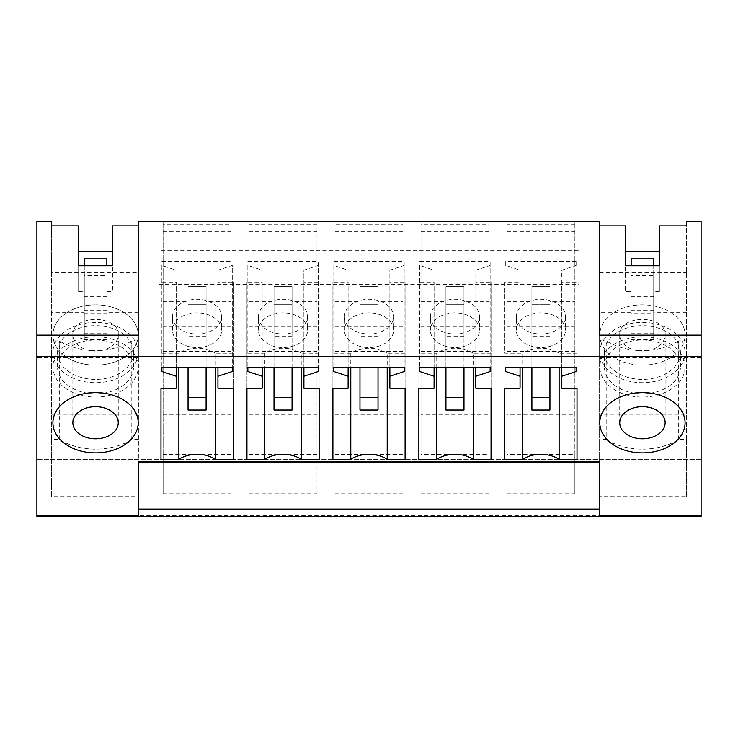 <?xml version="1.0" encoding="UTF-8"?>
<svg xmlns="http://www.w3.org/2000/svg" width="738" height="738" viewBox="0 0 738 738"><rect width="100%" height="100%" fill="white"/><g stroke="black" fill="none" stroke-linecap="round" stroke-linejoin="round"><path stroke-width="0.55" stroke-dasharray="3.69 2.77" d="M506.951 493.759L574.884 493.759L574.884 454.442L506.951 454.442L506.951 493.759L506.951 414.876L574.884 414.876L574.884 221.225L579.155 221.225L138.421 221.225L138.421 496.637L51.503 496.637L51.503 221.225L36.9 221.225L36.9 459.331L701.1 459.331L701.1 516.775M138.421 312.663L106.844 312.663L106.844 275.652L84.28 275.652L84.28 339.6L106.844 339.6L106.844 315.993L84.28 315.993L84.28 312.663L51.503 312.663L51.503 272.774L138.421 272.774L138.421 496.637M138.421 272.774L138.421 225.874M138.421 357.699L138.421 335.153L138.421 357.699L36.9 357.699L36.9 335.153L36.9 357.699M420.992 493.759L488.925 493.759L488.925 454.442L420.992 454.442L420.992 414.876L488.925 414.876L488.925 221.225L506.951 221.225L506.951 224.758L574.884 224.758L574.884 221.225L599.579 221.225L599.579 496.637L599.579 439.488L606.202 439.488L606.202 340.901L599.579 340.901L599.579 439.488M138.421 414.258L51.503 414.258M231.049 454.442L163.116 454.442L163.116 493.759L163.116 221.225L163.116 224.758L231.049 224.758L231.049 493.759L231.049 221.225L249.075 221.225L249.075 224.758L317.008 224.758L317.008 493.759L317.008 221.225L335.034 221.225L335.034 224.758L402.966 224.758L402.966 493.759L402.966 221.225L420.992 221.225L420.992 224.758L488.925 224.758L488.925 454.442M163.116 414.876L231.049 414.876M317.008 454.442L249.075 454.442L249.075 493.759L249.075 221.225L231.049 221.225L231.049 224.758M249.075 414.876L317.008 414.876M402.966 454.442L335.034 454.442L335.034 493.759L335.034 221.225L317.008 221.225L317.008 224.758M335.034 414.876L402.966 414.876M420.992 414.876L420.992 221.225L402.966 221.225L402.966 224.758M506.951 414.876L506.951 221.225L488.925 221.225L488.925 224.758M36.9 516.775L36.9 459.331L701.1 459.331L701.1 221.225L686.497 221.225L686.497 414.258L599.579 414.258M138.421 439.488L131.798 439.488A54.916 38.828 0 0 1 59.317 439.488L51.503 439.488L51.503 496.637M138.421 340.901L131.798 340.901A54.916 38.828 0 0 1 59.317 340.901L51.503 340.901L51.503 312.663M131.798 439.488L131.798 340.901M106.844 315.993L106.844 312.663M106.844 296.704L84.28 296.704L84.28 312.663M51.503 225.874L51.503 272.774M78.634 251.723L78.634 225.874M112.48 225.874L112.48 251.723M701.1 357.699L701.1 335.153L701.1 357.699L599.579 357.699L599.579 335.153L599.579 357.699M631.156 296.704L631.156 275.652L653.72 275.652L653.72 296.704L631.156 296.704L631.156 312.663L599.579 312.663L599.579 225.874M599.579 312.663L599.579 340.901M158.845 250.283L158.845 284.582L158.845 250.283L579.155 250.283L579.155 284.582L579.155 250.283M158.845 284.582L579.155 284.582M163.116 454.442L163.116 224.758M574.884 493.759L574.884 414.876M574.884 454.442L574.884 224.758M51.503 439.488L51.503 340.901M163.116 493.759L231.049 493.759M249.075 454.442L249.075 224.758M249.075 493.759L317.008 493.759M335.034 454.442L335.034 224.758M335.034 493.759L402.966 493.759M420.992 454.442L420.992 224.758M488.925 493.759L488.925 414.876M506.951 454.442L506.951 224.758M606.202 439.488A54.916 38.828 0 0 0 678.683 439.488L686.497 439.488L686.497 496.637L599.579 496.637M686.497 496.637L686.497 414.258M686.497 439.488L686.497 225.874M59.317 439.488L59.317 340.901M84.28 339.6L84.28 315.993M84.28 275.652L84.28 296.704M106.844 339.6L106.844 290.016L106.844 291.602L112.48 291.602L112.48 265.754L112.48 291.602M106.844 275.652L106.844 291.602M78.634 265.754L78.634 291.602L78.634 265.754M78.634 291.602L84.28 291.602M84.28 290.016L106.844 290.016M625.52 225.874L625.52 251.723M659.366 251.723L659.366 225.874M599.579 272.774L686.497 272.774M653.72 296.704L653.72 312.663L686.497 312.663M653.72 339.6L631.156 339.6L631.156 313.632L653.72 313.632L653.72 339.6L653.72 315.993L631.156 315.993L631.156 312.663M653.72 315.993L653.72 312.663M678.683 439.488L678.683 340.901L686.497 340.901M678.683 340.901A54.916 38.828 0 0 1 606.202 340.901M599.579 462.523L599.579 461.204L599.579 462.523L599.579 461.204L138.421 461.204L138.421 462.523M138.421 515.456L138.421 509.072M599.579 515.456L599.579 509.072M217.95 367.542L217.95 270.163L232.276 265.44L232.276 367.542L232.276 265.44M217.95 388.216L217.95 270.163M233.18 282.128L233.18 388.216L233.18 282.128L217.95 282.128M233.18 353.216L215.302 353.216L215.302 367.542M215.302 353.216A27.075 19.142 180 0 0 178.873 353.216L178.873 367.542M178.873 353.216L160.985 353.216L160.985 388.216L160.985 282.128L160.985 353.216M176.216 388.216L176.216 282.128L160.985 282.128M176.216 367.542L176.216 282.128M161.89 265.44L161.89 367.542L161.89 265.44L176.216 270.163M161.89 261.455L232.276 261.455M52.915 352.543L52.915 366.897A42.638 30.147 180 0 0 95.562 397.053A42.638 30.147 180 0 0 138.2 366.897L138.2 334.997A42.638 30.147 180 0 0 95.562 304.84A42.638 30.147 180 0 0 52.915 334.997A42.638 30.147 180 0 0 95.562 365.144A42.638 30.147 180 0 0 138.2 334.997A42.638 30.147 180 0 0 95.562 304.84A42.638 30.147 180 0 0 52.915 334.997A42.638 30.147 180 0 0 95.562 365.144A42.638 30.147 180 0 0 138.2 334.997L138.2 352.543A42.638 30.147 180 0 0 95.562 322.395A42.638 30.147 180 0 0 52.915 352.543A42.638 30.147 180 0 0 95.562 382.69A42.638 30.147 180 0 0 138.2 352.543M332.903 388.216L332.903 282.128L332.903 388.216M348.133 388.216L348.133 282.128L332.903 282.128M348.133 367.542L348.133 282.128M333.807 265.44L333.807 367.542L333.807 265.44L348.133 270.163M333.807 261.455L404.193 261.455L404.193 367.542L404.193 261.455M389.867 367.542L389.867 270.163L404.193 265.44M389.867 388.216L389.867 270.163M405.097 282.128L405.097 388.216L405.097 282.128L389.867 282.128M405.097 353.216L387.21 353.216L387.21 367.542M387.21 353.216A27.075 19.142 180 0 0 350.79 353.216L350.79 367.542M350.79 353.216L332.903 353.216M246.944 388.216L246.944 282.128L246.944 388.216M262.174 388.216L262.174 282.128L246.944 282.128M262.174 367.542L262.174 282.128M247.848 265.44L247.848 367.542L247.848 265.44L262.174 270.163M247.848 261.455L318.235 261.455L318.235 367.542L318.235 261.455M303.908 367.542L303.908 270.163L318.235 265.44M303.908 388.216L303.908 270.163M319.139 282.128L319.139 388.216L319.139 282.128L303.908 282.128M319.139 353.216L301.252 353.216L301.252 367.542M301.252 353.216A27.075 19.142 180 0 0 264.831 353.216L264.831 367.542M264.831 353.216L246.944 353.216M436.748 367.542L436.748 353.216L418.861 353.216L418.861 388.216L418.861 282.128L418.861 353.216M434.092 388.216L434.092 282.128L418.861 282.128M434.092 367.542L434.092 282.128M419.765 265.44L419.765 367.542L419.765 265.44L434.092 270.163M419.765 261.455L490.152 261.455L490.152 367.542L490.152 261.455M475.825 367.542L475.825 270.163L490.152 265.44M475.825 388.216L475.825 270.163M491.056 282.128L491.056 388.216L491.056 282.128L475.825 282.128M491.056 353.216L473.169 353.216L473.169 367.542M473.169 353.216A27.075 19.142 180 0 0 436.748 353.216M577.015 282.128L577.015 388.216L577.015 282.128L561.784 282.128L561.784 270.163L576.11 265.44L576.11 261.455L505.724 261.455L505.724 265.44L520.05 270.163L520.05 282.128L504.82 282.128L504.82 353.216L522.698 353.216L522.698 367.542M577.015 353.216L559.127 353.216L559.127 367.542M559.127 353.216A27.075 19.142 180 0 0 522.698 353.216M504.82 282.128L504.82 353.216M520.05 388.216L520.05 282.128M520.05 367.542L520.05 270.163M505.724 261.455L505.724 265.44M576.11 265.44L576.11 261.455M561.784 367.542L561.784 270.163M561.784 388.216L561.784 282.128M685.085 366.897A42.638 30.147 180 0 0 642.438 336.749A42.638 30.147 180 0 0 599.8 366.897A42.638 30.147 180 0 0 642.438 397.053A42.638 30.147 180 0 0 685.085 366.897L685.085 334.997A42.638 30.147 0 0 1 642.438 365.144A42.638 30.147 0 0 1 599.8 334.997A42.638 30.147 0 0 1 642.438 304.84A42.638 30.147 0 0 1 685.085 334.997A42.638 30.147 180 0 0 642.438 304.84A42.638 30.147 180 0 0 599.8 334.997A42.638 30.147 180 0 0 642.438 365.144A42.638 30.147 180 0 0 685.085 334.997L685.085 352.543A42.638 30.147 180 0 0 642.438 322.395A42.638 30.147 180 0 0 599.8 352.543A42.638 30.147 180 0 0 642.438 382.69A42.638 30.147 180 0 0 685.085 352.543M599.8 366.897L599.8 352.543M420.992 231.4L488.925 231.4M335.034 231.4L402.966 231.4M249.075 231.4L317.008 231.4M163.116 231.4L231.049 231.4M506.951 231.4L574.884 231.4M163.116 301.713L188.061 301.713L188.061 304.702L188.061 286.648L188.061 301.713M206.105 301.713L206.105 336.593L206.105 286.648L206.105 301.713L231.049 301.713M206.105 367.542L206.105 286.648L188.061 286.648L206.105 286.648L188.061 286.648L188.061 336.593L188.061 304.702L206.105 304.702L188.061 304.702L188.061 410.051M231.049 326.38L163.116 326.38M163.116 351.546L231.049 351.546M506.951 351.546L574.884 351.546M574.884 326.38L506.951 326.38M549.939 301.713L549.939 336.593L549.939 286.648L549.939 301.713L574.884 301.713M506.951 301.713L531.895 301.713L531.895 304.702L531.895 286.648L531.895 301.713M549.939 410.051L549.939 304.702L531.895 304.702L531.895 336.593L531.895 286.648L549.939 286.648L531.895 286.648L549.939 286.648L531.895 286.648L531.895 367.542M249.075 301.713L274.019 301.713L274.019 304.702L274.019 286.648L274.019 301.713M292.064 301.713L292.064 336.593L292.064 286.648L292.064 301.713L317.008 301.713M292.064 367.542L292.064 286.648L274.019 286.648L292.064 286.648L274.019 286.648L274.019 336.593L274.019 304.702L292.064 304.702L274.019 304.702L274.019 410.051M317.008 326.38L249.075 326.38M249.075 351.546L317.008 351.546M335.034 301.713L359.978 301.713L359.978 304.702L359.978 286.648L359.978 301.713M378.022 301.713L378.022 336.593L378.022 286.648L378.022 301.713L402.966 301.713M378.022 367.542L378.022 286.648L359.978 286.648L378.022 286.648L359.978 286.648L359.978 336.593L359.978 304.702L378.022 304.702L359.978 304.702L359.978 410.051M402.966 326.38L335.034 326.38M335.034 351.546L402.966 351.546M420.992 301.713L445.936 301.713L445.936 304.702L445.936 286.648L445.936 301.713M463.981 301.713L463.981 336.593L463.981 286.648L463.981 301.713L488.925 301.713M463.981 367.542L463.981 286.648L445.936 286.648L463.981 286.648L445.936 286.648L445.936 336.593L445.936 304.702L463.981 304.702L445.936 304.702L445.936 410.051M488.925 326.38L420.992 326.38M420.992 351.546L488.925 351.546M84.28 313.632L106.844 313.632M659.366 291.602L659.366 265.754L659.366 291.602L653.72 291.602L653.72 290.016L631.156 290.016L631.156 291.602L625.52 291.602L625.52 265.754L625.52 291.602M631.156 275.652L631.156 291.602M653.72 275.652L653.72 291.602M653.72 313.632L653.72 290.016M631.156 339.6L631.156 315.993M631.156 313.632L631.156 290.016M172.517 316.648A24.566 17.371 180 0 0 197.083 334.019A24.566 17.371 180 0 0 221.649 316.648A24.566 17.371 180 0 0 197.083 299.277A24.566 17.371 180 0 0 172.517 316.648L172.517 330.209A24.566 17.371 180 0 0 197.083 347.58A24.566 17.371 180 0 0 221.649 330.209A24.566 17.371 180 0 0 197.083 312.838A24.566 17.371 180 0 0 172.517 330.209M344.434 316.648A24.566 17.371 180 0 0 369 334.019A24.566 17.371 180 0 0 393.566 316.648A24.566 17.371 180 0 0 369 299.277A24.566 17.371 180 0 0 344.434 316.648L344.434 330.209A24.566 17.371 180 0 0 369 347.58A24.566 17.371 180 0 0 393.566 330.209A24.566 17.371 180 0 0 369 312.838A24.566 17.371 180 0 0 344.434 330.209M258.475 316.648A24.566 17.371 180 0 0 283.041 334.019A24.566 17.371 180 0 0 307.608 316.648A24.566 17.371 180 0 0 283.041 299.277A24.566 17.371 180 0 0 258.475 316.648L258.475 330.209A24.566 17.371 180 0 0 283.041 347.58A24.566 17.371 180 0 0 307.608 330.209A24.566 17.371 180 0 0 283.041 312.838A24.566 17.371 180 0 0 258.475 330.209M430.392 316.648A24.566 17.371 180 0 0 454.959 334.019A24.566 17.371 180 0 0 479.525 316.648A24.566 17.371 180 0 0 454.959 299.277A24.566 17.371 180 0 0 430.392 316.648L430.392 330.209A24.566 17.371 180 0 0 454.959 347.58A24.566 17.371 180 0 0 479.525 330.209A24.566 17.371 180 0 0 454.959 312.838A24.566 17.371 180 0 0 430.392 330.209M516.351 316.648A24.566 17.371 180 0 0 540.917 334.019A24.566 17.371 180 0 0 565.483 316.648A24.566 17.371 180 0 0 540.917 299.277A24.566 17.371 180 0 0 516.351 316.648L516.351 330.209A24.566 17.371 180 0 0 540.917 347.58A24.566 17.371 180 0 0 565.483 330.209A24.566 17.371 180 0 0 540.917 312.838A24.566 17.371 180 0 0 516.351 330.209M549.939 367.542L549.939 286.648L549.939 304.702L531.895 304.702L531.895 410.051M221.649 316.648L221.649 330.209M393.566 316.648L393.566 330.209M307.608 316.648L307.608 330.209M479.525 316.648L479.525 330.209M565.483 316.648L565.483 330.209M206.105 323.825L188.061 323.825M206.105 336.593L188.061 336.593M549.939 323.825L531.895 323.825M549.939 336.593L531.895 336.593M292.064 323.825L274.019 323.825M292.064 336.593L274.019 336.593M378.022 323.825L359.978 323.825M378.022 336.593L359.978 336.593M463.981 323.825L445.936 323.825M463.981 336.593L445.936 336.593M188.061 367.542L188.061 286.648L206.105 286.648L206.105 304.702L188.061 304.702L206.105 304.702L206.105 410.051M274.019 367.542L274.019 286.648L292.064 286.648L292.064 304.702L274.019 304.702L292.064 304.702L292.064 410.051M359.978 367.542L359.978 286.648L378.022 286.648L378.022 304.702L359.978 304.702L378.022 304.702L378.022 410.051M445.936 367.542L445.936 286.648L463.981 286.648L463.981 304.702L445.936 304.702L463.981 304.702L463.981 410.051M549.939 304.702L531.895 304.702L549.939 304.702M118.264 335.218C120.073 314.526 71.872 314.047 72.85 334.766A22.712 16.061 180 0 0 72.85 334.997A22.712 16.061 180 0 0 95.396 351.048A22.712 16.061 180 0 0 118.264 335.218L118.264 422.736M138.2 366.897A42.638 30.147 180 0 0 95.562 336.749A42.638 30.147 180 0 0 52.915 366.897M57.546 366.518A38.016 26.882 0 0 1 95.829 340.024A38.016 26.882 0 0 1 133.578 366.897A38.016 26.882 0 0 1 133.569 367.284A38.016 26.882 0 0 1 95.294 393.778A38.016 26.882 0 0 1 57.546 366.897A38.016 26.882 0 0 1 57.546 366.518M133.569 352.921A38.016 26.882 0 0 1 95.294 379.424A38.016 26.882 0 0 1 57.546 352.543A38.016 26.882 0 0 1 57.546 352.164A38.016 26.882 0 0 1 95.829 325.661A38.016 26.882 0 0 1 133.578 352.543A38.016 26.882 0 0 1 133.569 352.921M665.15 335.218C666.949 314.526 618.758 314.047 619.736 334.766A22.712 16.061 180 0 0 619.736 334.997A22.712 16.061 180 0 0 642.281 351.048A22.712 16.061 180 0 0 665.15 335.218L665.15 422.736M604.431 366.518A38.016 26.882 0 0 1 642.706 340.024A38.016 26.882 0 0 1 680.454 366.897A38.016 26.882 0 0 1 680.454 367.284A38.016 26.882 0 0 1 642.171 393.778A38.016 26.882 0 0 1 604.422 366.897A38.016 26.882 0 0 1 604.431 366.518M680.454 352.921A38.016 26.882 0 0 1 642.171 379.424A38.016 26.882 0 0 1 604.422 352.543A38.016 26.882 0 0 1 604.431 352.164A38.016 26.882 0 0 1 642.706 325.661A38.016 26.882 0 0 1 680.454 352.543A38.016 26.882 0 0 1 680.454 352.921M106.844 258.872L106.844 310.615L84.28 310.615L84.28 333.17L106.844 333.17L106.844 310.615L84.28 310.615L84.28 258.872M84.28 265.754L84.28 274.831L106.844 274.831L106.844 265.754M106.844 274.831L106.844 333.17L84.28 333.17L84.28 274.831M653.72 258.872L653.72 310.615L631.156 310.615L631.156 333.17L653.72 333.17L653.72 310.615L631.156 310.615L631.156 258.872M631.156 265.754L631.156 274.831L653.72 274.831L653.72 265.754M653.72 274.831L653.72 333.17L631.156 333.17L631.156 274.831M599.579 516.775L599.579 515.724L701.1 515.724M36.9 515.724L599.579 515.724M138.421 516.775L138.421 515.724M72.85 334.997L72.85 422.736M133.578 366.897L133.578 352.543M57.546 366.897L57.546 352.543M619.736 334.997L619.736 422.736M680.454 366.897L680.454 352.543M604.422 366.897L604.422 352.543"/><path stroke-width="1.11" d="M36.9 515.456L138.421 515.456L138.421 516.775L36.9 516.775L36.9 335.153L138.421 335.153L138.421 221.225L599.579 221.225L599.579 335.153L701.1 335.153L701.1 221.225L686.497 221.225L686.497 225.874L659.366 225.874L659.366 265.754L625.52 265.754L625.52 225.874L599.579 225.874L599.579 335.153M138.421 335.153L138.421 225.874L112.48 225.874L112.48 265.754L78.634 265.754L78.634 225.874L51.503 225.874L51.503 221.225L36.9 221.225L36.9 335.153M36.9 356.371L701.1 356.371L701.1 335.153M78.634 265.754L78.634 251.723L112.48 251.723L112.48 265.754M138.421 515.456L138.421 461.204L599.579 461.204L599.579 516.775L701.1 516.775L701.1 356.371M178.873 367.542L178.873 459.304A27.075 19.142 0 0 1 215.302 459.304L233.18 459.304L233.18 388.216L217.95 388.216L217.95 376.251L232.276 371.528L232.276 367.542L232.276 371.528M178.873 459.304L160.985 459.304L160.985 388.216L160.985 459.304M161.89 371.528L161.89 367.542L161.89 371.528L176.216 376.251L176.216 388.216L160.985 388.216M161.89 367.542L232.276 367.542M52.915 422.736A42.638 30.147 0 0 1 95.562 392.588A42.638 30.147 0 0 1 138.2 422.736A42.638 30.147 0 0 1 95.562 452.892A42.638 30.147 0 0 1 52.915 422.736A42.638 30.147 180 0 0 95.562 452.892A42.638 30.147 180 0 0 138.2 422.736A42.638 30.147 180 0 0 95.562 392.588A42.638 30.147 180 0 0 52.915 422.736M332.903 388.216L332.903 459.304L332.903 388.216L348.133 388.216L348.133 367.542M333.807 371.528L333.807 367.542L333.807 371.528L348.133 376.251M333.807 367.542L404.193 367.542L404.193 371.528L404.193 367.542M350.79 367.542L350.79 459.304A27.075 19.142 0 0 1 387.21 459.304L405.097 459.304L405.097 388.216L389.867 388.216L389.867 376.251L404.193 371.528M350.79 459.304L332.903 459.304M246.944 388.216L246.944 459.304L246.944 388.216L262.174 388.216L262.174 367.542M247.848 371.528L247.848 367.542L247.848 371.528L262.174 376.251M247.848 367.542L318.235 367.542L318.235 371.528L318.235 367.542M264.831 367.542L264.831 459.304A27.075 19.142 0 0 1 301.252 459.304L319.139 459.304L319.139 388.216L303.908 388.216L303.908 376.251L318.235 371.528M264.831 459.304L246.944 459.304M491.056 459.304L491.056 388.216L491.056 459.304L473.169 459.304A27.075 19.142 0 0 0 436.748 459.304L418.861 459.304L418.861 388.216L418.861 459.304M419.765 371.528L419.765 367.542L419.765 371.528L434.092 376.251L434.092 388.216L418.861 388.216M419.765 367.542L490.152 367.542L490.152 371.528L490.152 367.542M491.056 388.216L475.825 388.216L475.825 376.251L490.152 371.528M522.698 367.542L522.698 459.304A27.075 19.142 0 0 1 559.127 459.304L577.015 459.304L577.015 388.216L561.784 388.216L561.784 376.251L576.11 371.528L576.11 367.542L576.11 371.528M522.698 459.304L504.82 459.304L504.82 388.216L504.82 459.304M505.724 371.528L505.724 367.542L505.724 371.528L520.05 376.251L520.05 388.216L504.82 388.216M505.724 367.542L576.11 367.542M685.085 422.736A42.638 30.147 0 0 1 642.438 452.892A42.638 30.147 0 0 1 599.8 422.736A42.638 30.147 0 0 1 642.438 392.588A42.638 30.147 0 0 1 685.085 422.736A42.638 30.147 180 0 0 642.438 392.588A42.638 30.147 180 0 0 599.8 422.736A42.638 30.147 180 0 0 642.438 452.892A42.638 30.147 180 0 0 685.085 422.736M625.52 265.754L625.52 251.723L659.366 251.723L659.366 265.754M138.421 509.072L138.421 462.523L599.579 462.523L599.579 509.072L138.421 509.072M217.95 376.251L217.95 367.542M233.18 459.304L233.18 388.216M215.302 367.542L215.302 459.304M176.216 376.251L176.216 367.542M389.867 376.251L389.867 367.542M405.097 459.304L405.097 388.216M387.21 367.542L387.21 459.304M303.908 376.251L303.908 367.542M319.139 459.304L319.139 388.216M301.252 367.542L301.252 459.304M436.748 459.304L436.748 367.542M434.092 376.251L434.092 367.542M475.825 376.251L475.825 367.542M473.169 367.542L473.169 459.304M577.015 459.304L577.015 388.216M559.127 367.542L559.127 459.304M520.05 376.251L520.05 367.542M561.784 376.251L561.784 367.542M188.061 397.293L188.061 410.051L206.105 410.051L206.105 397.293L188.061 397.293L188.061 367.542M206.105 397.293L206.105 367.542M274.019 397.293L274.019 410.051L292.064 410.051L292.064 397.293L274.019 397.293L274.019 367.542M292.064 397.293L292.064 367.542M359.978 397.293L359.978 410.051L378.022 410.051L378.022 397.293L359.978 397.293L359.978 367.542M378.022 397.293L378.022 367.542M445.936 397.293L445.936 410.051L463.981 410.051L463.981 397.293L445.936 397.293L445.936 367.542M463.981 397.293L463.981 367.542M531.895 397.293L531.895 410.051L549.939 410.051L549.939 397.293L531.895 397.293L531.895 367.542M549.939 397.293L549.939 367.542M72.85 422.514A22.712 16.061 180 0 0 72.85 422.736A22.712 16.061 180 0 0 95.396 438.796A22.712 16.061 180 0 0 118.264 422.966A22.712 16.061 180 0 0 118.264 422.736A22.712 16.061 180 0 0 95.719 406.684A22.712 16.061 180 0 0 72.85 422.514M619.736 422.514A22.712 16.061 180 0 0 619.736 422.736A22.712 16.061 180 0 0 642.281 438.796A22.712 16.061 180 0 0 665.15 422.966A22.712 16.061 180 0 0 665.15 422.736A22.712 16.061 180 0 0 642.604 406.684A22.712 16.061 180 0 0 619.736 422.514M106.844 265.754L106.844 258.872L84.28 258.872L84.28 265.754M653.72 265.754L653.72 258.872L631.156 258.872L631.156 265.754M599.579 515.456L701.1 515.456M599.579 516.775L138.421 516.775"/></g></svg>
